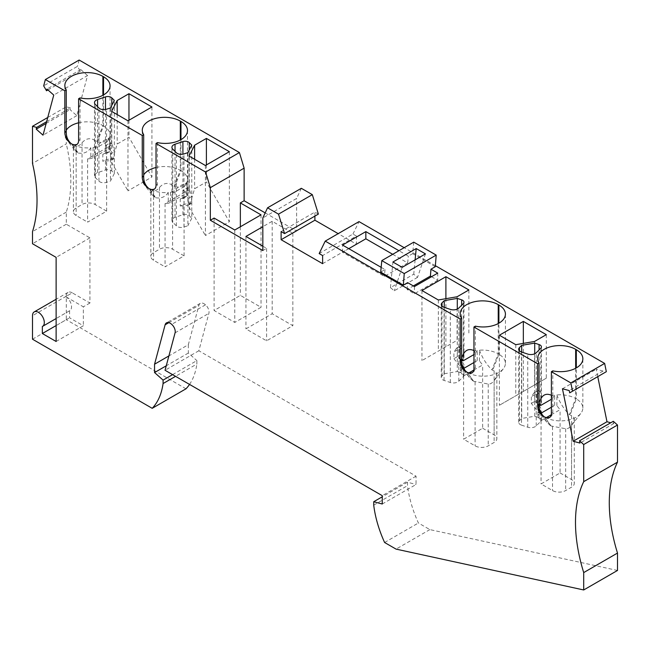 <?xml version="1.0" encoding="UTF-8"?>
<svg xmlns="http://www.w3.org/2000/svg" width="650" height="650" viewBox="0 0 650 650"><rect width="100%" height="100%" fill="white"/><g stroke="black" fill="none" stroke-linecap="round" stroke-linejoin="round"><path stroke-width="0.49" stroke-dasharray="3.25 2.44" d="M47.742 117.496L66.292 106.787L66.292 143.91L32.5 163.418M191.766 145.104L191.766 218.229L189.248 215.703A4.639 2.681 180 0 0 182.91 214.727L175.029 217.352A6.216 3.591 -0 0 0 171.925 220.456A6.216 3.591 -0 0 0 172.754 222.251L172.754 149.134M281.117 231.603L314.909 212.095L318.378 214.094M314.909 216.092L314.909 212.095M301.332 188.305L296.619 198.461L262.827 217.977M382.257 504.01L416.049 484.502L416.049 476.166L198.843 350.764L208.877 313.341A6.5 3.754 -120 0 0 205.489 304.842A7.426 4.29 -120 0 0 200.265 303.355A7.426 4.29 -120 0 0 198.908 305.289L188.346 344.703L168.894 355.932M417.568 277.347L394.274 290.794L390.447 287.641L413.741 274.194L417.568 277.347L425.449 253.898M444.259 307.361L444.259 373.766L442.008 376.017A5.566 3.217 -0 0 0 441.261 377.626A5.566 3.217 -0 0 0 444.048 380.404L450.312 382.501A6.216 3.591 180 0 0 458.802 381.184L463.352 376.634L463.352 366.608L461.817 368.517L461.817 361.522L459.16 358.215L463.507 355.704L463.978 357.703L463.352 359.604L463.352 303.517M463.507 355.704L463.507 347.23A4.639 2.681 -0 0 0 461.654 346.076L460.769 345.784L457.438 349.919L453.911 351.959L453.911 358.686L457.438 356.647L461.654 360.271L463.978 364.699L463.352 366.608M319.158 253.565L352.95 234.057L356.419 236.056L322.619 255.564M114.335 173.518L110.451 181.041L106.551 182.341A5.566 3.217 180 0 1 98.946 181.163L95.322 177.548A6.216 3.591 -0 0 1 94.494 175.752A6.216 3.591 -0 0 1 97.597 172.64L105.479 170.016A4.639 2.681 180 0 1 111.816 170.999L114.335 173.518L114.335 100.401M110.451 107.924L110.451 181.041M540.938 400.408L541.409 402.407L539.248 406.226L536.591 402.919L540.938 400.408L540.938 391.934L539.086 390.78L539.086 349.919M539.248 406.226L539.248 413.221L531.342 403.39L531.342 396.662L533.967 392.933L536.591 394.444L536.591 402.919M46.621 121.688L70.484 107.908L70.021 109.631L76.806 115.643L87.547 75.554L53.755 95.071M76.806 115.643L43.014 135.159M172.591 374.627L196.877 360.604L196.877 364.024L175.549 376.342M392.706 254.304L407.672 262.949L384.377 276.396L342.55 252.249L348.782 248.658M56.119 341.486L83.354 325.764L69.574 317.809L69.574 310.765A8.352 4.818 -120 0 0 69.81 310.643A8.352 4.818 -120 0 0 71.102 303.989A8.352 4.818 -120 0 0 65.699 296.627L72.264 292.841L89.919 303.03L89.919 237.868L66.292 224.226L66.292 212.103A139.197 80.364 -120 0 0 66.292 143.91M56.119 325.569L69.574 317.809M32.5 339.211L66.292 319.702L66.292 296.213A8.352 4.818 60 0 1 68.022 292.386A8.352 4.818 60 0 1 72.264 292.841L65.699 296.627L83.354 306.816L83.354 325.764M521.69 352.064L521.69 418.47L534.714 416.227L539.086 417.682A4.639 2.681 -0 0 1 541.409 420.006A4.639 2.681 -0 0 1 540.784 421.346L536.234 425.888A6.216 3.591 180 0 1 527.743 427.204L521.479 425.116L521.479 351.991M87.547 75.554L80.763 69.542L80.308 71.264L77.464 66.349L43.672 85.857M80.763 69.542L46.971 89.05M47.97 89.936L80.308 71.264M431.503 276.705L437.734 280.304L437.734 273.114M416.049 476.166L382.257 495.674M70.484 107.908L66.292 106.787M79.154 60.036L77.464 66.349M265.184 212.899L296.619 231.043L296.619 198.461M356.419 236.056L356.419 244.164L338.187 233.643M352.95 234.057L359.019 221.609M435.37 265.688L404.178 247.682M597.756 376.634L596.245 369.249L603.029 371.069L603.492 373.327L606.328 371.686M613.308 421.298L613.771 423.564L610.781 422.76M617.5 570.456L429.853 529.604L418.405 522.99A88.156 50.903 60 0 1 407.517 485.639L407.517 482.219L416.049 484.502M188.346 344.703L188.346 353.039L196.877 360.604M189.54 384.418A88.156 50.903 -120 0 0 196.877 364.024M185.989 388.806L66.292 319.702M457.088 296.757L457.088 340.283L421.948 360.571L457.088 340.283M438.336 299.983L438.336 351.106M262.827 246.204L266.598 248.381L262.827 250.559M296.619 231.043L292.849 233.228L272.179 221.293L262.827 226.688M69.574 310.765L42.339 326.487M234.772 230.002L234.772 322.449L261.024 307.287L240.354 295.36L214.102 310.513L234.772 322.449M214.102 218.067L214.102 310.513M536.591 394.444L540.938 391.934M534.714 416.227L534.714 353.787M444.259 373.766L457.283 371.524L457.283 309.083M390.447 287.641L392.909 262.015M415.114 259.862L413.741 274.194M562.453 388.757L596.245 369.249M66.292 212.103L32.5 231.619M342.55 252.249L342.55 245.066M539.086 417.682L539.086 404.974L534.869 401.351L534.869 394.623L538.2 390.488L539.086 390.78M539.248 413.221L541.409 409.402L539.086 404.974M89.919 303.03L83.354 306.816M437.734 280.304L414.432 293.751L407.119 289.526L413.343 285.935M414.432 286.561L414.432 293.751M272.179 221.293L272.179 313.731L292.849 325.666L266.598 340.819L245.928 328.884L272.179 313.731M292.849 233.228L292.849 325.666M198.843 350.764L165.051 370.281M46.158 123.411L70.021 109.631M402.155 267.345L394.274 290.794M182.91 214.727L182.91 204.742L180.245 206.001L180.245 199.006L182.244 198.827A1.852 1.073 60 0 0 182.52 198.746A1.852 1.073 60 0 0 182.902 197.893L182.902 190.296L187.249 187.777A4.639 2.681 180 0 1 189.248 188.849L191.677 196.536L188.151 198.575L188.151 205.294L191.677 203.263L191.677 196.536M187.249 187.777L187.249 195.382L186.282 196.495L182.91 197.738L182.91 154.204M182.52 198.746L186.704 196.324L182.244 198.827M187.882 152.628L187.882 225.745L183.982 227.045A5.566 3.217 180 0 1 176.377 225.875L172.754 222.251M266.598 248.381L266.598 340.819M531.342 403.39L534.869 401.351M459.16 358.215L459.16 349.741L456.536 348.221L453.911 351.959M456.536 348.221L460.769 345.784M523.331 343.387L523.331 391.446L546.301 378.186L499.379 405.275L523.331 391.446M546.301 334.661L546.301 378.186M613.771 423.564L579.979 443.073M429.853 529.604L396.061 549.112M533.967 392.933L538.2 390.488M188.346 353.039L166.254 365.796M407.517 482.219L382.257 496.803M89.919 237.868L56.119 257.376M384.605 542.498L418.405 522.99M457.438 349.919L457.438 356.647M457.283 371.524L461.654 372.978L461.654 360.271M421.948 290.526L421.948 360.571M445.9 298.683L445.9 346.743M569.692 392.836L603.492 373.327M603.029 371.069L569.238 390.577M240.354 226.785L240.354 295.36M105.479 170.016L105.479 160.038L102.814 161.298L102.814 154.302L105.471 154.066L105.471 145.584L108.095 147.103L112.328 144.657L111.816 144.146A4.639 2.681 0 0 0 109.817 143.073L109.817 151.548L105.479 153.034L105.479 109.501M461.817 361.522L463.352 359.604M381.152 267.345L385.027 269.588L380.697 272.09M413.757 242.149L412.652 253.638L408.322 256.141L398.929 250.713M412.652 253.638L435.289 266.703M468.869 289.957L468.869 333.483M261.024 214.849L261.024 307.287M373.726 505.148L407.517 485.639M191.766 218.229L187.882 225.745M407.672 262.949L408.322 256.141M521.479 425.116A5.566 3.217 -0 0 1 518.692 422.329A5.566 3.217 -0 0 1 519.439 420.721L521.69 418.47M180.245 199.006L182.91 197.738M407.119 289.526L407.664 282.652M534.869 394.623L531.342 396.662M66.292 224.226L32.5 243.742M102.814 154.302L105.479 153.034M385.027 269.588L384.377 276.396M205.489 304.842L171.689 324.358M459.16 349.741L463.507 347.23M245.928 236.446L245.928 328.884M322.619 263.673L356.419 244.164M186.046 184.316A22.271 12.862 0 0 0 186.859 182.804L184.413 186.452L186.046 184.316C183.576 183.308 179.262 185.803 173.103 191.791L172.924 193.091L170.479 192.262L170.479 202.442L186.859 192.993L187.281 181.521A22.271 12.862 0 0 0 187.484 179.766A22.271 12.862 0 0 0 180.968 170.674L180.31 170.292L180.31 140.01M184.413 186.452L172.924 193.091M186.859 182.804L186.859 192.993M170.479 192.262A22.271 12.862 0 0 0 173.103 191.791M157.463 142.61L157.446 184.616L156.731 186.997L154.399 189.126M187.281 181.521C184.324 185.965 180.139 187.704 174.728 186.737L172.599 185.282C167.903 182.26 163.524 182.967 159.477 187.411C157.503 189.922 155.537 191.059 153.571 190.824L151.336 191.206L150.922 192.757L152.661 195.406L155.699 197.73L149.468 188.857A22.271 12.862 0 0 0 168.252 192.506L168.252 203.296L170.479 202.442M168.252 203.296L165.051 203.58L184.08 192.595L187.281 192.303M155.699 197.73C161.111 198.689 165.295 196.95 168.252 192.506M165.051 203.58L165.051 266.849L184.08 255.856L172.599 249.234A9.279 5.354 0 0 0 159.477 249.234L153.571 252.639A9.279 5.354 0 0 0 150.849 256.433A9.279 5.354 0 0 0 153.571 260.219L165.051 266.849M155.041 197.348L148.809 188.476A22.271 12.862 180 0 1 144.227 184.632A22.271 12.862 180 0 1 142.285 179.384A22.271 12.862 180 0 1 143.683 174.907M156.032 167.505A22.271 12.862 180 0 1 180.31 170.292L174.078 186.363M184.08 255.856L184.08 192.595M108.615 139.612A22.271 12.862 0 0 0 109.428 138.101L106.982 141.749L108.615 139.612C106.145 138.604 101.831 141.091 95.672 147.087L95.493 148.387L93.047 147.558L93.047 157.739L109.428 148.281L109.85 136.809A22.271 12.862 0 0 0 110.053 135.062A22.271 12.862 0 0 0 103.537 125.97L102.879 125.588L102.879 95.306M106.982 141.749L95.493 148.387M109.428 138.101L109.428 148.281M93.047 147.558A22.271 12.862 0 0 0 95.672 147.087M80.031 97.906L80.015 139.912L79.3 142.293L76.968 144.422M109.85 136.809C106.892 141.261 102.708 143 97.297 142.033L95.168 140.579C90.472 137.548 86.093 138.263 82.046 142.707C80.072 145.218 78.106 146.347 76.139 146.112L73.905 146.502L73.491 148.054L75.229 150.702L78.268 153.018L72.036 144.154A22.271 12.862 0 0 0 90.821 147.802L90.821 158.584L93.047 157.739M90.821 158.584L87.62 158.876L106.649 147.883L109.85 147.599M78.268 153.018C83.679 153.985 87.864 152.246 90.821 147.802M87.62 158.876L87.62 222.146L106.649 211.153L95.168 204.531A9.279 5.354 0 0 0 82.046 204.531L76.139 207.935A9.279 5.354 0 0 0 73.418 211.729A9.279 5.354 0 0 0 76.139 215.516L87.62 222.146M77.61 152.644L71.378 143.772A22.271 12.862 180 0 1 66.796 139.929A22.271 12.862 180 0 1 64.854 134.68A22.271 12.862 180 0 1 66.251 130.203M78.601 122.801A22.271 12.862 180 0 1 102.879 125.588L96.647 141.659M106.649 211.153L106.649 147.883M127.977 120.803L127.977 190.848L151.929 177.019L128.96 137.239L117.179 144.04L111.589 162.459L127.977 190.848M111.589 111.337L111.589 162.459M117.179 114.562L117.179 144.04M151.929 106.974L151.929 177.019M128.96 120.234L128.96 137.239M205.408 165.506L205.408 235.552L229.361 221.723L206.391 181.943L194.61 188.744L189.02 207.163L205.408 235.552M189.02 156.041L189.02 207.163M194.61 159.266L194.61 188.744M229.361 151.678L229.361 221.723M206.391 164.938L206.391 181.943M477.222 350.447L474.776 354.096L474.598 350.911A22.271 12.862 180 0 1 477.222 350.447L477.222 360.628L479.448 360.986L479.448 350.196A22.271 12.862 180 0 1 498.233 353.844L498.891 354.226L498.891 323.196M474.776 354.096L473.956 354.567M473.956 350.577L474.598 350.911M461.614 360.23L460.842 359.897L460.842 370.086L463.864 368.339M473.956 362.513L477.222 360.628M460.842 359.897A22.271 12.862 180 0 1 461.606 358.459M479.448 350.196C482.406 358.061 486.59 364.634 492.001 369.915L495.56 371.605L496.779 373.661L496.364 376.854L494.13 380.624C492.164 383.134 490.198 384.272 488.223 384.036L473.622 381.282L466.733 372.027A22.271 12.862 180 0 1 462.15 368.184A22.271 12.862 180 0 1 460.208 362.936A22.271 12.862 180 0 1 460.419 361.189L460.419 371.971L460.842 370.086M460.419 371.971L463.621 375.96L468.772 372.986M473.817 370.069L482.649 364.967L479.448 360.986M482.649 428.236L494.13 434.866A9.279 5.354 180 0 1 496.852 438.652A9.279 5.354 180 0 1 494.13 442.447L488.223 445.851A9.279 5.354 180 0 1 475.101 445.851L463.621 439.229L482.649 428.236L482.649 364.967M472.323 372.678L474.273 371.126L475.378 368.168L475.386 326.162M473.622 381.282L467.391 372.409A22.271 12.862 0 0 0 503.474 368.566A22.271 12.862 0 0 0 505.416 363.317A22.271 12.862 0 0 0 498.891 354.226L492.651 370.289M472.973 380.9L469.332 377.463L465.124 370.727M462.329 365.235L460.419 361.189M463.621 375.96L463.621 439.229M554.653 395.151L552.207 398.799L552.029 395.614A22.271 12.862 180 0 1 554.653 395.151L554.653 405.332L556.879 405.689L556.879 394.908A22.271 12.862 180 0 1 575.664 398.548L576.322 398.929L576.322 367.9M552.207 398.799L551.387 399.279M551.387 395.281L552.029 395.614M539.045 404.934L538.273 404.601L538.273 414.789L541.296 413.043M551.387 407.225L554.653 405.332M538.273 404.601A22.271 12.862 180 0 1 539.037 403.162M556.879 394.908C559.837 402.764 564.021 409.338 569.433 414.619L572.991 416.309L574.21 418.364L573.796 421.558L571.561 425.327C569.595 427.838 567.629 428.976 565.654 428.74L551.054 425.986L544.164 416.731A22.271 12.862 180 0 1 539.581 412.888A22.271 12.862 180 0 1 537.639 407.639A22.271 12.862 180 0 1 537.851 405.892L537.851 416.683L538.273 414.789M537.851 416.683L541.052 420.664L546.203 417.69M551.249 414.773L560.081 409.679L556.879 405.689M560.081 472.948L571.561 479.57A9.279 5.354 180 0 1 574.283 483.364A9.279 5.354 180 0 1 571.561 487.151L565.654 490.563A9.279 5.354 180 0 1 552.533 490.563L541.052 483.933L560.081 472.948L560.081 409.679M549.754 417.381L551.704 415.829L552.809 412.872L552.817 370.866M551.054 425.986L544.822 417.113A22.271 12.862 0 0 0 580.905 413.27A22.271 12.862 0 0 0 582.847 408.021A22.271 12.862 0 0 0 576.322 398.929L570.082 414.993M550.404 425.604L546.764 422.167L542.555 415.439M539.76 409.939L537.851 405.892M541.052 420.664L541.052 483.933M515.767 344.687L515.767 395.809M499.379 335.229L499.379 405.275M534.519 341.461L534.519 384.987M463.352 376.634A4.639 2.681 -0 0 0 463.978 375.294A4.639 2.681 -0 0 0 461.654 372.978M105.479 160.038L111.816 158.34L114.246 158.559L114.246 151.832L110.719 153.871L110.719 160.591L102.814 161.298M112.328 144.657L114.246 151.832M114.246 158.559L110.719 160.591M108.095 147.103L110.719 153.871M109.817 151.548L105.471 154.066M105.471 145.584L109.817 143.073M191.677 203.263L189.248 203.044L182.91 204.742M182.902 190.296L185.526 191.807L189.759 189.361M180.245 206.001L188.151 205.294M185.526 191.807L188.151 198.575M453.911 358.686L461.817 368.517M175.029 217.352L175.029 151.409M168.829 322.652L198.908 305.289M461.654 346.076L461.654 305.216M66.292 296.213L32.5 315.721M527.743 427.204L527.743 354.079M536.234 425.888L536.234 352.771M540.784 404.308L540.784 348.221M540.784 421.346L540.784 411.312M442.008 376.017L442.008 306.109M444.048 380.404L444.048 307.287M189.248 188.849L189.248 149.987M450.312 382.501L450.312 309.376M183.982 227.045L183.982 153.928M97.597 172.64L97.597 106.706M95.322 177.548L95.322 104.423M98.946 181.163L98.946 108.046M106.551 182.341L106.551 109.224M111.816 144.146L111.816 105.284M458.802 381.184L458.802 308.059M519.439 420.721L519.439 350.813M176.377 225.875L176.377 152.75M175.077 332.849L208.877 313.341M180.968 139.644L180.968 170.674L174.728 186.737M153.571 196.268L153.571 260.219M172.599 185.282L172.599 249.234M153.571 190.824L153.571 252.639M159.477 187.411L159.477 249.234M156.032 185.071L157.463 184.243M103.537 94.941L103.537 125.97L97.297 142.033M76.139 151.564L76.139 215.516M95.168 140.579L95.168 204.531M76.139 146.112L76.139 207.935M82.046 142.707L82.046 204.531M78.601 140.368L80.031 139.539M498.233 323.562L498.233 353.844L492.001 369.915M494.13 370.914L494.13 434.866M475.101 381.899L475.101 445.851M488.223 384.036L488.223 445.851M494.13 380.624L494.13 442.447M475.386 367.794L473.956 368.623M575.664 368.266L575.664 398.548L569.433 414.619M571.561 415.618L571.561 479.57M552.533 426.611L552.533 490.563M565.654 428.74L565.654 490.563M571.561 425.327L571.561 487.151M552.817 412.498L551.387 413.327M111.816 170.999L111.816 158.34M189.248 215.703L189.248 203.044M182.902 197.893L187.249 195.382M171.925 220.456L171.925 147.339M463.978 357.703L463.978 302.177M68.022 292.386L56.119 299.26M69.81 310.643L56.119 318.549M441.261 377.626L441.261 304.501M94.494 175.752L94.494 102.635M518.692 422.329L518.692 349.204M200.265 303.355L166.473 322.863M541.409 402.407L541.409 346.881M187.484 130.553L187.484 179.766M151.856 194.488L144.227 184.632M142.285 179.384L142.285 130.179M150.849 192.237L150.849 256.433M154.806 188.914L154.107 189.321M110.053 85.849L110.053 135.062M74.425 149.776L66.796 139.929M64.854 134.68L64.854 85.475M73.418 147.534L73.418 211.729M77.374 144.211L76.676 144.609M460.208 313.731L460.208 362.936M505.416 363.317L505.416 314.104M494.252 380.477L503.474 368.566M469.332 377.463L462.15 368.184M496.852 374.465L496.852 438.652M472.729 372.466L472.03 372.873M537.639 358.434L537.639 407.639M582.847 408.021L582.847 358.808M571.683 425.181L580.905 413.27M546.764 422.167L539.581 412.888M574.283 419.169L574.283 483.364M550.16 417.17L549.461 417.576M463.978 375.294L463.978 364.699M541.409 420.006L541.409 409.402"/><path stroke-width="0.97" d="M56.119 318.549L42.583 326.365A8.352 4.818 -120 0 1 42.339 326.487L42.339 333.531L56.119 341.486L56.119 257.376L32.5 243.742L32.5 231.619A139.197 80.364 -120 0 0 32.5 163.418L32.5 126.295L47.742 117.496M172.754 149.134A6.216 3.591 180 0 1 171.925 147.339A6.216 3.591 180 0 1 175.029 144.227L182.91 141.602A4.639 2.681 180 0 1 189.248 142.586L191.766 145.104L187.882 152.628L183.982 153.928A5.566 3.217 180 0 1 176.377 152.75L172.754 149.134M338.187 233.643L314.909 220.204L281.117 239.712L281.117 231.603L284.578 233.602L318.378 214.094L312.309 194.643L278.509 214.151L284.578 233.602M314.909 220.204L314.909 216.092M278.509 214.151L267.54 207.813L262.827 217.977L262.827 250.559L210.332 220.252L214.102 218.067L234.772 230.002L261.024 214.849L240.354 202.914L244.124 200.736L244.124 168.155L239.411 152.555L205.611 172.063L210.332 187.663L210.332 220.252M267.54 207.813L301.332 188.305L312.309 194.643M168.894 355.932L154.554 364.211L165.116 324.797L168.829 322.652M444.259 300.641L442.008 302.9A5.566 3.217 -0 0 0 441.261 304.501A5.566 3.217 -0 0 0 444.048 307.287L450.312 309.376A6.216 3.591 180 0 0 458.802 308.059L463.352 303.517A4.639 2.681 -0 0 0 463.978 302.177A4.639 2.681 -0 0 0 461.654 299.853L457.283 298.399L444.259 300.641L444.259 307.361M404.178 247.682L359.019 221.609L325.227 241.126L319.158 253.565L322.619 255.564L322.619 263.673L281.117 239.712M110.451 107.924L114.335 100.401L111.816 97.882A4.639 2.681 180 0 0 105.479 96.899L97.597 99.523A6.216 3.591 180 0 0 94.494 102.635A6.216 3.591 180 0 0 95.322 104.423L98.946 108.046A5.566 3.217 180 0 0 106.551 109.224L110.451 107.924M32.5 126.295L36.692 127.416L36.229 129.147L43.014 135.159L53.755 95.071L46.971 89.05L46.508 90.781L47.97 89.936M154.554 364.211L154.554 372.548L163.085 380.112L163.085 383.541L175.549 376.342M163.085 380.112L172.591 374.627M392.706 254.304L365.844 238.802L348.782 248.658M42.339 333.531L56.119 325.569M189.54 384.418A88.156 50.903 -120 0 1 185.989 388.806L152.197 408.322L32.5 339.211L32.5 315.721A8.352 4.818 -120 0 1 34.231 311.902A8.352 4.818 -120 0 1 42.583 316.721A8.352 4.818 -120 0 1 42.583 326.365M521.69 345.345L519.439 347.604A5.566 3.217 -0 0 0 518.692 349.204A5.566 3.217 -0 0 0 521.479 351.991L527.743 354.079A6.216 3.591 -0 0 0 536.234 352.771L540.784 348.221A4.639 2.681 -0 0 0 541.409 346.881A4.639 2.681 -0 0 0 539.086 344.565L534.714 343.102L521.69 345.345L521.69 352.064M381.802 260.601L404.251 273.561L436.207 255.109L413.757 242.149L381.802 260.601L380.697 272.09L403.333 285.155L407.664 282.652L414.432 286.561L437.734 273.114L430.958 269.206L430.414 276.079L431.503 276.705M610.781 422.76L606.986 421.744L573.194 441.253L579.979 443.073L579.516 440.814L583.708 444.527L583.708 481.658A139.197 80.364 -120 0 0 583.708 572.585L583.708 589.964L396.061 549.112L384.605 542.498A88.156 50.903 60 0 1 373.726 505.148L373.726 501.727L382.257 504.01L382.257 495.674L165.051 370.281L175.077 332.849A6.5 3.754 -120 0 0 171.689 324.358A7.426 4.29 -120 0 0 166.473 322.863A7.426 4.29 -120 0 0 165.116 324.797M573.194 441.253L562.453 388.757L569.238 390.577L569.692 392.836L572.536 391.202L570.846 382.923L551.387 371.694L551.387 413.327A9.279 5.354 60 0 1 549.461 417.576A9.279 5.354 60 0 1 544.822 417.113L544.164 416.731A9.279 5.354 -120 0 1 537.607 405.373L537.607 363.74L473.956 326.991L473.956 368.623A9.279 5.354 60 0 1 472.03 372.873A9.279 5.354 60 0 1 467.391 372.409L466.733 372.027A9.279 5.354 -120 0 1 460.176 360.669L460.176 319.028L325.227 241.126M239.411 152.555L79.154 60.036L45.362 79.544L64.821 90.772L64.821 132.405A9.279 5.354 -120 0 0 71.378 143.772L72.036 144.154A9.279 5.354 60 0 0 76.676 144.609A9.279 5.354 60 0 0 78.601 140.368L78.601 98.735L142.252 135.476L142.252 177.117A9.279 5.354 -120 0 0 148.809 188.476L149.468 188.857A9.279 5.354 60 0 0 154.107 189.321A9.279 5.354 60 0 0 156.032 185.071L156.032 143.439L205.611 172.063M45.362 79.544L43.672 85.857L46.508 90.781M152.197 408.322A88.156 50.903 -120 0 0 163.085 383.541M244.124 200.736L265.184 212.899M572.536 391.202L606.328 371.686L604.638 363.415L435.37 265.688M606.986 421.744L597.756 376.634M579.516 440.814L613.308 421.298L617.5 425.019L617.5 462.15A139.197 80.364 -120 0 0 617.5 553.069L617.5 570.456L583.708 589.964M445.9 276.697L468.869 289.957L457.088 296.757L438.336 299.983L421.948 290.526L445.9 276.697L445.9 298.683M262.827 226.688L245.928 236.446L262.827 246.204M534.714 353.787L534.714 343.102M457.283 309.083L457.283 298.399M416.203 248.56L392.909 262.015L402.155 267.345L425.449 253.898L416.203 248.56L415.114 259.862M244.124 168.155L210.332 187.663M398.929 250.713L365.844 231.611L365.844 238.802M365.844 231.611L342.55 245.066L381.152 267.345M617.5 462.15L583.708 481.658M617.5 553.069L583.708 572.585M36.229 129.147L46.158 123.411M604.638 363.415L570.846 382.923M523.331 321.401L546.301 334.661L534.519 341.461L515.767 344.687L499.379 335.229L523.331 321.401L523.331 343.387M128.96 93.714L117.179 100.514L111.589 111.337L127.977 120.803L151.929 106.974L128.96 93.714L128.96 120.234M206.391 138.418L194.61 145.218L189.02 156.041L205.408 165.506L229.361 151.678L206.391 138.418L206.391 164.938M64.821 90.772L66.251 89.952A22.271 12.862 180 0 1 64.854 85.475A22.271 12.862 180 0 1 78.601 73.588A22.271 12.862 180 0 1 102.879 76.383L103.537 76.757L103.537 94.941M78.601 98.735L80.031 97.906A22.271 12.862 0 0 0 110.053 85.849A22.271 12.862 0 0 0 103.537 76.757M142.252 135.476L143.683 134.656A22.271 12.862 180 0 1 142.285 130.179A22.271 12.862 180 0 1 156.041 118.3A22.271 12.862 180 0 1 180.31 121.087L180.968 121.461L180.968 139.644M156.032 143.439L157.463 142.61A22.271 12.862 0 0 0 187.484 130.553A22.271 12.862 0 0 0 180.968 121.461M413.343 285.935L430.414 276.079M166.254 365.796L154.554 372.548M36.692 127.416L46.621 121.688M382.257 496.803L373.726 501.727M240.354 202.914L240.354 226.785M430.958 269.206L435.289 266.703L436.207 255.109M473.956 326.991L475.386 326.162A22.271 12.862 0 0 0 505.416 314.104A22.271 12.862 0 0 0 498.891 305.012L498.233 304.639A22.271 12.862 180 0 0 473.964 301.852A22.271 12.862 180 0 0 460.208 313.731A22.271 12.862 180 0 0 461.606 318.207L460.176 319.028M551.387 371.694L552.817 370.866A22.271 12.862 0 0 0 582.847 358.808A22.271 12.862 0 0 0 576.322 349.716L575.664 349.342A22.271 12.862 180 0 0 551.395 346.556A22.271 12.862 180 0 0 537.639 358.434A22.271 12.862 180 0 0 539.037 362.911L537.607 363.74M403.333 285.155L404.251 273.561M583.708 444.527L617.5 425.019M154.399 189.126L151.848 189.605L149.468 188.857M143.683 174.907A22.271 12.862 180 0 1 156.032 167.505M148.809 188.476C145.275 185.461 143.569 181.399 143.683 176.288L143.683 134.656M76.968 144.422L74.417 144.893L72.036 144.154M66.251 130.203A22.271 12.862 180 0 1 78.601 122.801M71.378 143.772C67.844 140.757 66.138 136.695 66.251 131.584L66.251 89.952M117.179 100.514L117.179 114.562M194.61 145.218L194.61 159.266M461.606 358.459A22.271 12.862 180 0 1 461.654 358.386L463.288 360.734L461.614 360.23M473.956 354.567L463.288 360.734M461.654 358.386C464.019 350.569 468.114 347.969 473.956 350.577M463.864 368.339L473.956 362.513M461.606 318.207L461.606 359.84C461.492 364.951 463.206 369.013 466.733 372.027M468.772 372.986L473.817 370.069M467.391 372.409L469.771 373.157L472.323 372.678M465.124 370.727L462.329 365.235M539.037 403.162A22.271 12.862 180 0 1 539.086 403.089L540.719 405.438L539.045 404.934M551.387 399.279L540.719 405.438M539.086 403.089C541.45 395.273 545.545 392.673 551.387 395.281M541.296 413.043L551.387 407.225M539.037 362.911L539.037 404.544C538.923 409.654 540.637 413.717 544.164 416.731M546.203 417.69L551.249 414.773M544.822 417.113L547.202 417.861L549.754 417.381M542.555 415.439L539.76 409.939M175.029 151.409L175.029 144.227M461.654 305.216L461.654 299.853M539.086 349.919L539.086 344.565M442.008 306.109L442.008 302.9M189.248 149.987L189.248 142.586M182.91 154.204L182.91 141.602M97.597 106.706L97.597 99.523M111.816 105.284L111.816 97.882M105.479 109.501L105.479 96.899M519.439 350.813L519.439 347.604M180.31 140.01L180.31 121.087M143.683 176.288L142.252 177.117M102.879 95.306L102.879 76.383M66.251 131.584L64.821 132.405M498.233 304.639L498.233 323.562M498.891 323.196L498.891 305.012M460.176 360.669L461.606 359.84M575.664 349.342L575.664 368.266M576.322 367.9L576.322 349.716M537.607 405.373L539.037 404.544M56.119 299.26L34.231 311.902"/></g></svg>

